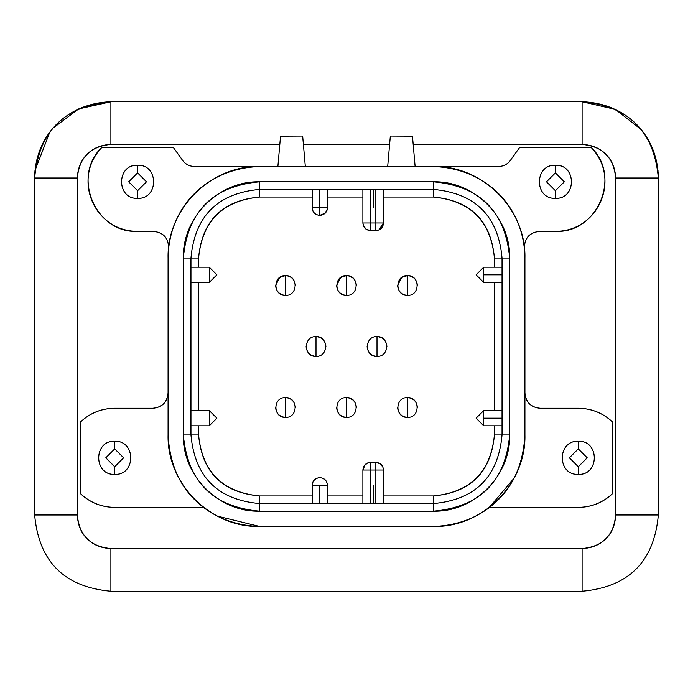 <?xml version="1.0" encoding="UTF-8"?>
<svg xmlns="http://www.w3.org/2000/svg" width="693" height="693" viewBox="0 0 693 693"><rect width="100%" height="100%" fill="white"/><g stroke="black" fill="none" stroke-linecap="round" stroke-linejoin="round"><path stroke-width="1.04" d="M364.189 465.774L367.559 462.993L370.521 462.396L370.521 470.019L370.521 462.396L367.403 463.063L365.124 464.631L362.889 470.019L370.521 470.019L370.521 503.568L370.521 470.019L362.889 470.019L362.889 503.568L362.889 470.019C363.314 465.358 365.852 462.82 370.521 462.396L375.857 462.396C380.518 462.82 383.056 465.358 383.48 470.019L383.48 503.568L383.48 470.019L382.882 467.056L380.102 463.686L375.857 462.396L375.857 470.019L383.48 470.019L375.857 470.019L375.857 503.568L375.857 462.396L370.521 462.396L375.857 462.396L379.894 463.556M433.42 503.568L433.42 495.945L383.48 495.945L433.42 495.945L433.42 503.568C475.381 499.783 498.258 476.905 502.044 434.944L494.421 434.944C491.051 472.245 470.72 492.576 433.42 495.945C470.469 492.325 490.8 471.994 494.421 434.944L502.044 434.944L502.044 258.056L494.421 258.056L494.421 267.203L494.421 258.056L502.044 258.056C498.258 216.095 475.381 193.217 433.42 189.432L433.42 197.055C470.72 200.424 491.051 220.755 494.421 258.056C490.8 221.006 470.469 200.675 433.42 197.055L433.42 189.432L259.58 189.432L259.58 197.055L312.188 197.055L259.58 197.055L259.58 189.432C217.619 193.217 194.742 216.095 190.956 258.056L198.579 258.056C201.949 220.755 222.28 200.424 259.58 197.055C222.531 200.675 202.2 221.006 198.579 258.056L190.956 258.056L190.956 434.944L198.579 434.944L198.579 425.797L198.579 434.944L190.956 434.944C194.742 476.905 217.619 499.783 259.58 503.568L259.58 495.945C222.28 492.576 201.949 472.245 198.579 434.944C202.2 471.994 222.531 492.325 259.58 495.945L259.58 503.568L433.42 503.568L259.58 503.568L259.58 511.191L433.42 511.191L433.42 503.568L433.42 511.191C480.041 506.981 505.457 481.566 509.667 434.944L502.044 434.944C498.258 476.905 475.381 499.783 433.42 503.568M494.421 425.797L494.421 434.944L494.421 425.797M502.044 425.797L483.749 425.797L476.117 418.174L483.749 410.551L502.044 410.551L483.749 410.551L476.117 418.174L483.749 425.797L502.044 425.797L483.749 425.797L483.749 418.174L483.749 425.797M494.421 282.449L494.421 410.551L494.421 282.449M502.044 282.449L483.749 282.449L476.117 274.826L483.749 267.203L502.044 267.203L483.749 267.203L476.117 274.826L483.749 282.449L502.044 282.449L483.749 282.449L483.749 274.826L483.749 282.449M383.48 197.055L433.42 197.055L383.48 197.055M383.48 189.432L383.48 222.981C383.056 227.642 380.518 230.18 375.857 230.604L370.521 230.604C365.852 230.18 363.314 227.642 362.889 222.981L362.889 189.432L362.889 222.981L363.496 225.944L366.268 229.314L370.521 230.604L375.857 230.604L378.828 229.998L383.48 222.981L383.48 189.432L383.48 222.981L381.245 228.369L378.958 229.946L375.857 230.604L375.857 222.981L383.48 222.981M362.898 223.207L363.314 225.468M362.889 222.981L370.521 222.981L370.521 230.604L370.521 222.981L375.857 222.981L375.857 189.432L375.857 222.981L362.889 222.981L363.556 226.1L366.268 229.314M327.442 197.055L362.889 197.055L327.442 197.055M198.579 267.203L198.579 258.056L198.579 267.203M190.956 267.203L209.251 267.203L216.883 274.826L209.251 282.449L190.956 282.449L209.251 282.449L209.251 267.203L190.956 267.203M198.579 410.551L198.579 282.449L198.579 410.551M190.956 410.551L209.251 410.551L216.883 418.174L209.251 425.797L190.956 425.797L209.251 425.797L209.251 410.551L190.956 410.551M362.889 495.945L327.442 495.945L362.889 495.945M312.188 495.945L259.58 495.945L312.188 495.945M502.044 418.174L483.749 418.174L483.749 410.551L483.749 418.174L502.044 418.174M502.044 274.826L483.749 274.826L483.749 267.203L483.749 274.826L502.044 274.826M375.857 222.981L375.857 230.604L378.967 229.937M370.521 222.981L370.521 189.432L370.521 222.981M209.251 282.449L216.883 274.826L209.251 267.203L209.251 282.449M209.251 425.797L216.883 418.174L209.251 410.551L209.251 425.797M370.521 470.019L375.857 470.019L370.521 470.019M502.044 258.056L502.044 434.944L509.667 434.944L509.667 258.056L502.044 258.056L509.667 258.056C505.457 211.434 480.041 186.019 433.42 181.809L433.42 189.432C475.381 193.217 498.258 216.095 502.044 258.056M433.42 189.432L433.42 181.809L259.58 181.809L259.58 189.432L433.42 189.432M259.58 181.809C212.959 186.019 187.543 211.434 183.333 258.056L190.956 258.056C194.742 216.095 217.619 193.217 259.58 189.432L259.58 181.809L433.42 181.809C474.168 180.752 510.715 217.307 509.667 258.056L509.667 434.944C510.715 475.693 474.168 512.248 433.42 511.191L259.58 511.191L259.58 503.568C217.619 499.783 194.742 476.905 190.956 434.944L190.956 258.056L183.333 258.056L183.333 434.944L190.956 434.944L183.333 434.944C187.543 481.566 212.959 506.981 259.58 511.191C218.832 512.248 182.285 475.693 183.333 434.944L183.333 258.056C182.285 217.307 218.832 180.752 259.58 181.809M433.42 526.446C482.311 527.702 526.178 483.835 524.922 434.944L524.922 258.056C526.178 209.165 482.311 165.298 433.42 166.554L259.58 166.554C210.689 165.298 166.822 209.165 168.078 258.056L168.078 434.944C166.822 483.835 210.689 527.702 259.58 526.446L433.42 526.446L259.58 526.446C207.068 524.861 169.629 487.361 168.078 434.944L168.078 258.056C168.659 207.649 206.142 168.278 259.58 166.554L433.42 166.554C486.858 168.278 524.341 207.649 524.922 258.056L524.922 434.944C523.371 487.361 485.932 524.861 433.42 526.446C454.158 526.264 472.791 519.906 489.319 507.38C511.278 490.93 523.137 466.779 524.922 434.944M524.826 253.95L524.783 253.066M524.783 253.032L524.393 248.25C519.352 202.902 483.359 167.992 433.42 166.554L498.232 166.554L433.42 166.554M259.58 166.554L194.768 166.554C188.799 166.346 184.312 163.652 181.315 158.48C184.295 163.687 188.782 166.372 194.768 166.554L259.58 166.554C209.641 167.992 173.648 202.902 168.607 248.25L168.217 253.032M168.217 253.066L168.078 258.056M217.385 516.129L259.58 526.446C238.842 526.264 220.209 519.906 203.681 507.38L114.709 507.38C101.473 507.25 90.038 502.65 80.397 493.581L80.397 422.054C90.038 412.993 101.473 408.394 114.709 408.264L152.832 408.264C162.153 407.415 167.238 402.338 168.078 393.009C167.178 402.269 162.093 407.354 152.832 408.264L114.709 408.264C101.499 408.437 90.055 413.037 80.397 422.054L80.397 493.581C90.055 502.598 101.499 507.198 114.709 507.38L203.681 507.38C180.613 488.738 168.754 464.596 168.078 434.944C169.863 466.779 181.731 490.93 203.681 507.38L213.513 513.998M612.603 493.581L612.603 422.054C602.945 413.037 591.501 408.437 578.291 408.264L540.168 408.264C530.907 407.354 525.822 402.269 524.922 393.009C525.762 402.338 530.847 407.415 540.168 408.264L578.291 408.264C591.527 408.394 602.962 412.993 612.603 422.054L612.603 493.581C602.962 502.65 591.527 507.25 578.291 507.38C591.501 507.198 602.945 502.598 612.603 493.581M513.989 478.3L489.319 507.38L578.291 507.38L489.319 507.38M578.291 474.367C556.947 475.389 556.947 440.254 578.291 441.276C599.636 440.254 599.636 475.389 578.291 474.367C599.627 475.277 599.627 440.367 578.291 441.276C556.955 440.367 556.955 475.277 578.291 474.367L578.291 466.744L569.369 457.822L578.291 448.899L578.291 441.276L578.291 448.899L587.214 457.822L578.291 466.744L578.291 474.367M519.655 147.496L591.181 147.496C621.274 178.733 598.795 231.462 555.414 231.367L539.552 231.367C529.452 232.458 524.393 238.089 524.393 248.25C524.471 238.149 529.521 232.527 539.552 231.367L555.414 231.367C597.375 233.61 621.846 176.221 591.181 147.496L519.655 147.496L511.685 158.48C508.688 163.652 504.201 166.346 498.232 166.554C504.218 166.372 508.705 163.687 511.685 158.48L519.655 147.496L511.685 158.48C508.688 163.652 504.201 166.346 498.232 166.554M555.414 198.354C534.069 199.376 534.069 164.241 555.414 165.263C576.758 164.241 576.758 199.376 555.414 198.354C576.749 199.263 576.749 164.354 555.414 165.263C534.078 164.354 534.078 199.263 555.414 198.354L555.414 190.731L546.5 181.809L555.414 172.886L555.414 165.263L555.414 172.886L564.336 181.809L555.414 190.731L555.414 198.354M101.819 147.496L173.345 147.496L181.315 158.48L173.345 147.496L101.819 147.496C71.154 176.221 95.625 233.61 137.586 231.367L153.448 231.367C163.479 232.527 168.529 238.149 168.607 248.25C168.607 238.089 163.548 232.458 153.448 231.367L137.586 231.367C94.205 231.462 71.725 178.733 101.819 147.496C71.725 178.733 94.205 231.462 137.586 231.367M137.586 198.354C116.242 199.376 116.242 164.241 137.586 165.263C158.931 164.241 158.931 199.376 137.586 198.354C158.922 199.263 158.922 164.354 137.586 165.263C116.251 164.354 116.251 199.263 137.586 198.354L137.586 190.731L128.664 181.809L137.586 172.886L137.586 165.263L137.586 172.886L146.5 181.809L137.586 190.731L137.586 198.354M114.709 474.367C93.364 475.389 93.364 440.254 114.709 441.276C136.053 440.254 136.053 475.389 114.709 474.367C136.045 475.277 136.045 440.367 114.709 441.276C93.373 440.367 93.373 475.277 114.709 474.367L114.709 466.744L105.786 457.822L114.709 448.899L114.709 441.276L114.709 448.899L123.631 457.822L114.709 466.744L114.709 474.367M555.414 231.367C598.795 231.462 621.274 178.733 591.181 147.496M194.768 166.554C188.799 166.346 184.312 163.652 181.315 158.48L173.345 147.496M34.65 177.936L34.65 515.003L77.347 515.003L34.65 515.003C38.86 561.633 64.276 587.049 110.897 591.25L110.897 548.553L110.897 591.25L582.103 591.25L582.103 548.553L582.103 591.25C628.724 587.049 654.14 561.633 658.35 515.003L615.653 515.003L615.653 177.997L615.653 515.003C613.799 535.516 602.615 546.699 582.103 548.553L110.897 548.553C90.385 546.699 79.201 535.516 77.347 515.003L77.347 177.997C79.201 157.484 90.385 146.301 110.897 144.447L279.816 144.447L110.897 144.447C101.057 144.863 93.148 148.137 87.171 154.27C81.038 160.248 77.763 168.156 77.347 177.997L77.347 515.003C77.763 524.844 81.038 532.752 87.171 538.73C93.148 544.863 101.057 548.137 110.897 548.553L582.103 548.553C591.943 548.137 599.852 544.863 605.829 538.73C611.962 532.752 615.237 524.844 615.653 515.003L658.35 515.003C654.14 561.633 628.724 587.049 582.103 591.25L110.897 591.25C64.276 587.049 38.86 561.633 34.65 515.003L34.65 177.997C35.109 136.027 66.355 103.17 110.897 101.75L582.103 101.75C626.645 103.17 657.891 136.027 658.35 177.997L658.35 515.003L658.35 177.997C654.14 131.367 628.724 105.951 582.103 101.75L582.103 144.447L413.184 144.447L582.103 144.447C602.615 146.301 613.799 157.484 615.653 177.997C615.237 168.156 611.962 160.248 605.829 154.27C599.852 148.137 591.943 144.863 582.103 144.447L582.103 101.75L110.897 101.75L78.534 108.957L53.578 127.72M658.021 170.885L657.969 170.365M643.476 132.753L640.609 129.097M640.601 129.089L615.375 109.39L582.103 101.75M52.824 128.586L52.391 129.097M49.627 132.614L35.031 170.374M34.823 172.903L35.031 170.365M578.291 448.899L569.369 457.822L578.291 466.744L587.214 457.822L578.291 448.899L578.291 446.387M555.414 172.886L546.5 181.809L555.414 190.731L564.336 181.809L555.414 172.886L555.414 170.365M137.586 172.886L128.664 181.809L137.586 190.731L146.5 181.809L137.586 172.886L137.586 170.365M114.709 448.899L105.786 457.822L114.709 466.744L123.631 457.822L114.709 448.899L114.709 446.387M555.414 193.243L555.414 190.731L555.414 193.243M578.291 466.744L578.291 469.256L578.291 466.744M114.709 469.256L114.709 466.744L114.709 469.256M137.586 190.731L137.586 193.243L137.586 190.731M389.605 144.447L303.395 144.447L389.605 144.447M524.393 248.25L524.766 252.728M168.122 255.379L168.174 253.95M168.234 252.728L168.607 248.25M346.855 275.597L346.5 275.589C352.477 276.221 355.778 279.522 356.41 285.499L356.41 285.152M285.499 295.417L285.499 275.589C272.721 275.043 272.721 295.963 285.499 295.417C298.285 295.963 298.285 275.043 285.499 275.589L285.499 295.417C272.721 295.963 272.721 275.043 285.499 275.589L279.738 277.434L275.589 285.499C276.221 291.476 279.522 294.785 285.499 295.417C298.285 295.963 298.285 275.043 285.499 275.589C291.476 276.221 294.785 279.522 295.417 285.499M407.501 295.417L407.501 275.589C394.715 275.043 394.715 295.963 407.501 295.417C420.279 295.963 420.279 275.043 407.501 275.589L407.501 295.417C394.715 295.963 394.715 275.043 407.501 275.589L401.741 277.434L397.583 285.499C398.215 291.476 401.524 294.785 407.501 295.417C420.279 295.963 420.279 275.043 407.501 275.589C413.478 276.221 416.779 279.522 417.411 285.499M315.999 356.41L315.999 336.59C303.222 336.044 303.222 356.956 315.999 356.41C328.785 356.956 328.785 336.044 315.999 336.59L315.999 356.41C303.222 356.956 303.222 336.044 315.999 336.59C328.785 336.044 328.785 356.956 315.999 356.41C310.022 355.778 306.722 352.477 306.089 346.5M377.001 356.41L377.001 336.59C364.215 336.044 364.215 356.956 377.001 356.41C389.778 356.956 389.778 336.044 377.001 336.59L377.001 356.41C364.215 356.956 364.215 336.044 377.001 336.59C389.778 336.044 389.778 356.956 377.001 356.41C371.024 355.778 367.714 352.477 367.091 346.5M615.653 177.997L658.35 177.997L615.653 177.997M77.347 177.997L34.65 177.997L77.347 177.997M110.897 101.75L110.897 144.447L110.897 101.75C64.276 105.951 38.86 131.367 34.65 177.997M346.5 275.589C333.714 275.043 333.714 295.963 346.5 295.417L346.5 275.589L346.5 295.417C359.286 295.963 359.286 275.043 346.5 275.589L340.739 277.434L336.59 285.499C337.222 291.476 340.523 294.785 346.5 295.417C333.714 295.963 333.714 275.043 346.5 275.589C359.286 275.043 359.277 295.963 346.5 295.417M285.499 397.583C272.721 397.037 272.721 417.957 285.499 417.411L285.499 397.583L285.499 417.411C298.285 417.957 298.285 397.037 285.499 397.583C298.285 397.046 298.285 417.957 285.499 417.411C272.721 417.957 272.721 397.037 285.499 397.583C291.476 398.215 294.785 401.524 295.417 407.501M407.501 397.583C394.715 397.037 394.715 417.957 407.501 417.411L407.501 397.583L407.501 417.411C420.279 417.957 420.279 397.037 407.501 397.583C420.279 397.046 420.279 417.957 407.501 417.411C394.715 417.957 394.715 397.037 407.501 397.583C413.478 398.215 416.779 401.524 417.411 407.501M346.5 397.583C333.714 397.037 333.714 417.957 346.5 417.411L346.5 397.583L346.5 417.411C359.286 417.957 359.286 397.037 346.5 397.583C359.286 397.046 359.277 417.957 346.5 417.411C333.714 417.957 333.714 397.037 346.5 397.583C352.477 398.215 355.778 401.524 356.41 407.501M346.5 417.411C340.523 416.779 337.222 413.478 336.59 407.501M377.001 336.59C382.978 337.222 386.278 340.523 386.911 346.5M407.501 417.411C401.524 416.779 398.215 413.478 397.583 407.501M315.999 336.59C321.976 337.222 325.286 340.523 325.909 346.5M285.499 417.411C279.522 416.779 276.221 413.478 275.589 407.501M285.811 275.597L287.257 275.745M286.954 295.305L285.811 295.409M316.225 336.59L317.801 336.755M317.455 356.306L316.225 356.41M387.673 166.554L390.341 136.062L412.465 136.174L390.341 136.062L387.69 166.389L415.124 166.537L412.465 136.174L415.124 166.537M327.33 209.017L325.208 213.123L319.811 215.358C315.142 214.865 312.595 212.327 312.188 207.727L312.188 189.432L312.188 207.727C312.673 212.379 315.211 214.917 319.811 215.358L325.216 213.115L327.269 209.329L327.442 207.727C327.018 212.396 324.48 214.934 319.811 215.358C315.15 214.934 312.612 212.396 312.188 207.727L327.442 207.727L327.442 189.432L327.347 207.727M319.811 189.432L319.811 207.727L319.811 189.432M326.862 210.646L327.027 210.204M319.811 215.358L319.811 207.727M373.189 485.273L373.189 503.568L373.189 485.273M373.189 189.432L373.189 207.727L373.189 189.432M277.876 166.537L280.535 136.174L302.659 136.062L280.535 136.174L277.876 166.537L305.31 166.389L302.659 136.062L305.327 166.554M319.811 503.568L319.811 485.273L312.188 485.273L312.188 503.568L312.188 485.273L319.811 485.273L319.811 503.568M327.442 485.273L319.811 485.273L327.442 485.273C326.957 480.673 324.411 478.127 319.811 477.642C315.22 478.127 312.673 480.673 312.188 485.273C312.612 480.604 315.15 478.066 319.811 477.642C324.48 478.066 327.018 480.604 327.442 485.273L327.442 503.568L327.442 485.273M383.48 470.019L382.813 466.9M483.749 410.551L502.044 410.551M483.749 267.203L502.044 267.203M370.521 230.604L366.476 229.444M362.889 503.568L362.889 470.019L364.05 465.982M327.442 189.432L327.442 207.727M327.434 207.787L327.408 208.446M312.188 503.568L312.188 485.273"/></g></svg>
